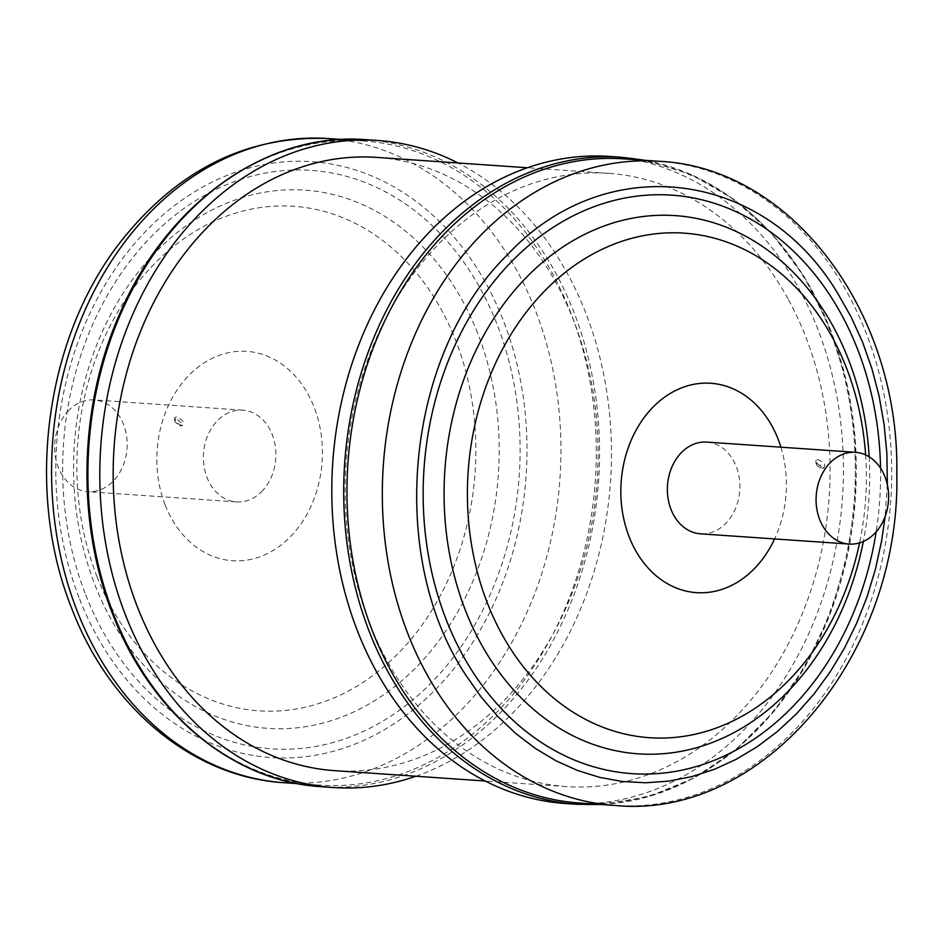 <?xml version="1.0" encoding="UTF-8"?>
<svg xmlns="http://www.w3.org/2000/svg" width="944" height="944" viewBox="0 0 944 944"><rect width="100%" height="100%" fill="white"/><g stroke="black" fill="none" stroke-linecap="round" stroke-linejoin="round"><path stroke-width="0.71" stroke-dasharray="4.72 3.54" d="M181.803 425.614L178.628 424.068L175.773 420.764L174.793 417.862L176.434 416.835C183.16 419.832 184.953 422.759 181.803 425.614L182.546 425.543A6.289 6.289 0 0 1 179.655 425.661L179.974 425.697C182.393 423.561 181.036 421.354 175.914 419.089L174.652 419.879L175.324 422.121L179.655 425.661M261.512 491.753A45.985 36.226 93.9 0 0 274.492 441.886A45.985 36.226 93.9 0 0 242.785 410.168A45.985 36.226 93.9 0 0 217.757 420.328A45.985 36.226 93.9 0 0 204.777 470.195A45.985 36.226 93.9 0 0 236.472 501.913A45.985 36.226 93.9 0 0 261.512 491.753M69.042 410.109A45.985 36.226 93.9 0 0 56.062 459.964A45.985 36.226 93.9 0 0 87.757 491.682A45.985 36.226 93.9 0 0 112.796 481.523A45.985 36.226 93.9 0 0 125.776 431.656A45.985 36.226 93.9 0 0 94.07 399.937A45.985 36.226 93.9 0 0 69.042 410.109M706.785 442.087A45.985 36.226 -86.1 0 1 738.232 472.743A45.985 36.226 -86.1 0 1 726.892 522.221A45.985 36.226 -86.1 0 1 700.472 533.832M817.622 459.504C824.466 462.371 826.366 465.18 823.333 467.929L820.194 466.501L817.126 463.244L816.029 460.483L817.622 459.504M819.333 467.492L820.395 467.823C821.988 466.407 820.95 464.873 817.268 463.221L816.336 463.728L816.643 464.92L819.333 467.492A6.289 6.289 0 0 0 824.171 467.835L823.333 467.929M565.373 803.509A324.288 255.47 93.9 0 0 812.312 625.459A324.288 255.47 93.9 0 0 789.632 272.84A324.288 255.47 93.9 0 0 609.883 156.456M623.807 158.863A322.836 254.325 -86.1 0 1 802.754 274.739A322.836 254.325 -86.1 0 1 825.327 625.778A322.836 254.325 -86.1 0 1 579.498 803.025M415.832 776.239A324.288 255.47 93.9 0 0 585.599 312.535A324.288 255.47 93.9 0 0 458.017 162.993M112.666 613.86A322.836 254.325 93.9 0 0 319.461 785.137A322.836 254.325 93.9 0 0 551.497 636.905A322.836 254.325 93.9 0 0 570.554 312.252A322.836 254.325 93.9 0 0 363.759 140.975A322.836 254.325 93.9 0 0 131.712 289.218A322.836 254.325 93.9 0 0 112.666 613.86M788.618 299.921A307.355 242.124 -86.1 0 1 796.571 626.981A307.355 242.124 -86.1 0 1 566.542 786.6A307.355 242.124 -86.1 0 1 386.627 660.033A307.355 242.124 -86.1 0 1 378.686 332.972A307.355 242.124 -86.1 0 1 608.715 173.354A307.355 242.124 -86.1 0 1 788.618 299.921M334.542 770.646A307.355 242.124 93.9 0 0 564.571 611.028A307.355 242.124 93.9 0 0 556.63 283.967A307.355 242.124 93.9 0 0 376.727 157.4M621.777 157.27A324.288 255.47 -86.1 0 1 801.527 273.666A324.288 255.47 -86.1 0 1 824.206 626.273A324.288 255.47 -86.1 0 1 577.268 804.323M659.16 161.294A322.836 254.325 -86.1 0 1 838.107 277.17A322.836 254.325 -86.1 0 1 860.68 628.208A322.836 254.325 -86.1 0 1 614.851 805.456M887.336 484.638L885.153 516.403M880.54 468.118A289.926 228.401 -86.1 0 1 876.15 531.826M869.153 456.802A269.748 212.506 -86.1 0 1 863.335 541.49M865.613 454.902A252.874 199.208 -86.1 0 1 859.571 542.883M780.912 447.185A104.937 82.671 -86.1 0 1 774.599 538.93M321.479 786.73A324.288 255.47 93.9 0 0 554.565 637.825A324.288 255.47 93.9 0 0 573.704 311.721A324.288 255.47 93.9 0 0 365.989 139.677M284.109 782.706A322.836 254.325 93.9 0 0 516.156 634.474A322.836 254.325 93.9 0 0 535.201 309.821A322.836 254.325 93.9 0 0 328.406 138.544M79.603 599.098A298.634 235.257 93.9 0 0 394.616 723.352A298.634 235.257 93.9 0 0 503.164 320.099A298.634 235.257 93.9 0 0 188.151 195.856A298.634 235.257 93.9 0 0 79.603 599.098M85.786 595.039A289.926 228.401 93.9 0 0 391.607 715.658A289.926 228.401 93.9 0 0 496.981 324.17A289.926 228.401 93.9 0 0 191.172 203.55A289.926 228.401 93.9 0 0 85.786 595.039M477.676 333.244A269.748 212.506 93.9 0 0 193.131 221.014A269.748 212.506 93.9 0 0 95.084 585.268A269.748 212.506 93.9 0 0 379.618 697.498A269.748 212.506 93.9 0 0 477.676 333.244M97.031 576.69A252.874 199.208 93.9 0 0 363.77 681.898A252.874 199.208 93.9 0 0 455.692 340.442A252.874 199.208 93.9 0 0 188.953 235.233A252.874 199.208 93.9 0 0 97.031 576.69M165.212 505.064A104.937 82.671 93.9 0 0 275.908 548.724A104.937 82.671 93.9 0 0 314.045 407.029A104.937 82.671 93.9 0 0 203.361 363.369A104.937 82.671 93.9 0 0 165.212 505.064M174.841 417.626A6.289 6.289 0 0 0 174.652 420.481M242.785 410.168L94.07 399.937M236.472 501.913L87.757 491.682M816.064 460.283A6.289 6.289 0 0 0 816.643 464.92M601.576 804.536L648.799 796.618L694.288 777.939L736.521 749.17L774.045 711.316L805.633 665.673L830.224 613.777L847.004 557.385L855.417 498.408L855.17 438.83L846.261 380.668L829.009 325.892L803.969 276.344L771.98 233.711L734.09 199.432L691.574 174.699L645.885 160.386M297.384 783.614L319.461 785.137M341.681 139.464L363.759 140.975M608.715 173.354L527.425 167.761M566.542 786.6L485.24 781.007"/><path stroke-width="1.42" d="M849.187 544.063L700.472 533.832A45.985 36.226 -86.1 0 1 669.025 503.176A45.985 36.226 -86.1 0 1 680.364 453.698A45.985 36.226 -86.1 0 1 706.785 442.087L855.5 452.318A45.985 36.226 -86.1 0 1 886.947 482.974A45.985 36.226 -86.1 0 1 875.607 532.451A45.985 36.226 -86.1 0 1 849.187 544.063A45.985 36.226 -86.1 0 1 817.74 513.394A45.985 36.226 -86.1 0 1 829.08 463.929A45.985 36.226 -86.1 0 1 855.5 452.318M385.624 687.114A324.288 255.47 93.9 0 0 565.373 803.509L577.268 804.323A324.288 255.47 -86.1 0 1 397.518 687.94A324.288 255.47 -86.1 0 1 374.839 335.321A324.288 255.47 -86.1 0 1 621.777 157.27L609.883 156.456A324.288 255.47 93.9 0 0 362.944 334.495A324.288 255.47 93.9 0 0 385.624 687.114M400.551 687.149A322.836 254.325 -86.1 0 1 377.966 336.111A322.836 254.325 -86.1 0 1 623.807 158.863L659.16 161.294A322.836 254.325 -86.1 0 0 413.319 338.542A322.836 254.325 -86.1 0 0 435.892 689.58A322.836 254.325 -86.1 0 0 614.851 805.456L579.498 803.025A322.836 254.325 -86.1 0 1 400.551 687.149M458.017 162.993A324.288 255.47 93.9 0 0 377.883 140.491A324.288 255.47 93.9 0 0 144.798 289.395A324.288 255.47 93.9 0 0 125.658 615.5A324.288 255.47 93.9 0 0 333.374 787.544A324.288 255.47 93.9 0 0 415.832 776.239M527.425 167.761L376.727 157.4A307.355 242.124 93.9 0 0 146.686 317.019A307.355 242.124 93.9 0 0 154.639 644.079A307.355 242.124 93.9 0 0 334.542 770.646L485.24 781.007M885.153 516.403L881.637 540.735L875.43 569.185L867.064 596.82L856.621 623.37L844.219 648.575L829.953 672.211L813.976 694.029L796.441 713.829L777.514 731.423L757.371 746.633L736.214 759.318L714.242 769.36L691.681 776.652L668.73 781.136L645.613 782.765L622.556 781.514L599.782 777.396L577.516 770.469L555.957 760.781L535.331 748.427L515.825 733.535L497.618 716.248L480.909 696.719L465.84 675.149C386.025 555.178 405.908 353.729 507.306 254.963C604.715 149.872 763.212 168.421 837.906 293.643L851.169 317.054L862.533 342.07L871.855 368.455L879.065 395.961L884.08 424.328L886.864 453.262L887.336 484.638M876.15 531.826A289.926 228.401 -86.1 0 1 704.377 763.991A289.926 228.401 -86.1 0 1 471.268 669.579A289.926 228.401 -86.1 0 1 511.518 261.665A289.926 228.401 -86.1 0 1 832.478 299.213A289.926 228.401 -86.1 0 1 880.54 468.118M863.335 541.49A269.748 212.506 -86.1 0 1 700.778 746.48A269.748 212.506 -86.1 0 1 488.85 657.048A269.748 212.506 -86.1 0 1 526.292 277.501A269.748 212.506 -86.1 0 1 824.914 312.44A269.748 212.506 -86.1 0 1 869.153 456.802M859.571 542.883A252.874 199.208 -86.1 0 1 706.36 731.305A252.874 199.208 -86.1 0 1 509.371 646.959A252.874 199.208 -86.1 0 1 544.476 291.153A252.874 199.208 -86.1 0 1 824.419 323.91A252.874 199.208 -86.1 0 1 865.613 454.902M774.599 538.93A104.937 82.671 -86.1 0 1 638.262 554.989A104.937 82.671 -86.1 0 1 652.823 407.336A104.937 82.671 -86.1 0 1 768.994 420.93A104.937 82.671 -86.1 0 1 780.912 447.185M377.883 140.491L365.989 139.677A324.288 255.47 93.9 0 0 132.892 288.581A324.288 255.47 93.9 0 0 113.764 614.686A324.288 255.47 93.9 0 0 321.479 786.73L333.374 787.544M341.681 139.464L328.406 138.544A322.836 254.325 93.9 0 0 96.371 286.787A322.836 254.325 93.9 0 0 77.314 611.429A322.836 254.325 93.9 0 0 284.109 782.706L297.384 783.614M577.268 804.323L601.576 804.536M645.885 160.386L621.777 157.27M614.851 805.456C764.085 820.206 901.06 653.767 896.8 473.463C899.75 313.03 792.181 167.324 659.16 161.294M365.989 139.677C267.577 131.499 167.253 202.653 119.994 313.243C78.741 405.684 75.909 521.926 112.69 614.19C150.627 713.404 232.79 781.597 321.479 786.73M328.406 138.544C246.762 135.37 177.413 169.873 120.395 242.065C44.793 338.613 24.697 492.072 71.945 608.951C109.634 707.776 192.812 777.349 284.109 782.706"/></g></svg>
